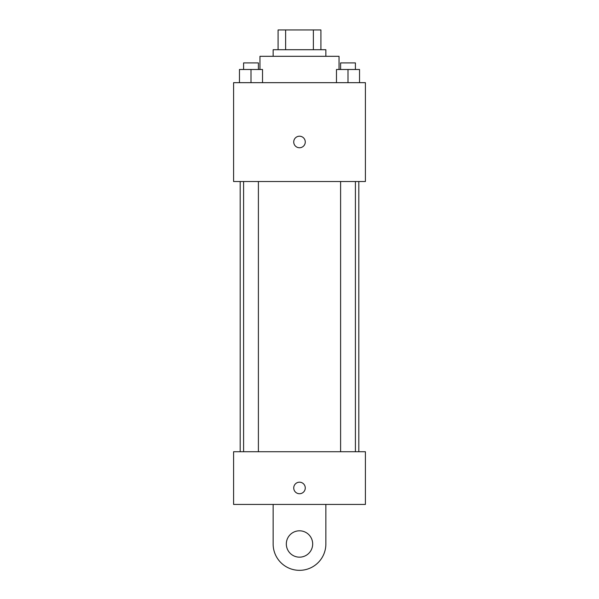 <?xml version="1.0" encoding="UTF-8"?>
<svg xmlns="http://www.w3.org/2000/svg" width="599" height="599" viewBox="0 0 599 599"><rect width="100%" height="100%" fill="white"/><g stroke="black" fill="none" stroke-linecap="round" stroke-linejoin="round"><path stroke-width="0.9" d="M285.633 49.717L285.633 29.95L278.086 29.95L278.086 49.717L278.086 29.95M285.633 29.95L320.914 29.95L320.914 49.717M313.367 49.717L313.367 29.95M273.137 56.313L273.137 49.717L325.863 49.717L325.863 56.313M339.041 69.491L339.041 56.313L259.959 56.313L259.959 69.491M233.595 82.669L365.405 82.669L365.405 181.519L233.595 181.519L233.595 82.669M299.5 147.751A5.765 5.765 0 0 1 294.506 139.095A5.765 5.765 0 0 1 304.494 139.095A5.765 5.765 0 0 1 299.5 147.751M233.595 451.721L365.405 451.721L365.405 504.44L233.595 504.44L233.595 451.721L365.405 451.721M336.473 82.669L336.473 69.491L359.535 69.491L359.535 82.669L359.535 69.491M348.004 82.669L348.004 69.491M355.409 69.491L355.409 62.902L340.599 62.902L340.599 69.491M239.465 82.669L239.465 69.491L262.527 69.491L262.527 82.669L262.527 69.491M250.996 82.669L250.996 69.491M258.401 69.491L258.401 62.902L243.591 62.902L243.591 69.491M293.735 487.96A5.765 5.765 0 0 1 302.383 482.966A5.765 5.765 0 0 1 302.383 492.955A5.765 5.765 0 0 1 293.735 487.96M325.863 504.44L325.863 543.982A26.363 26.363 0 0 1 299.5 570.338A26.363 26.363 0 0 1 273.137 543.982L273.137 504.44M299.5 557.16A13.178 13.178 0 0 1 288.089 537.393A13.178 13.178 0 0 1 310.911 537.393A13.178 13.178 0 0 1 299.5 557.16M358.808 451.721L358.808 181.519M240.192 451.721L240.192 181.519M340.599 181.519L340.599 451.721M355.409 181.519L355.409 451.721M258.401 451.721L258.401 181.519M243.591 451.721L243.591 181.519"/></g></svg>
